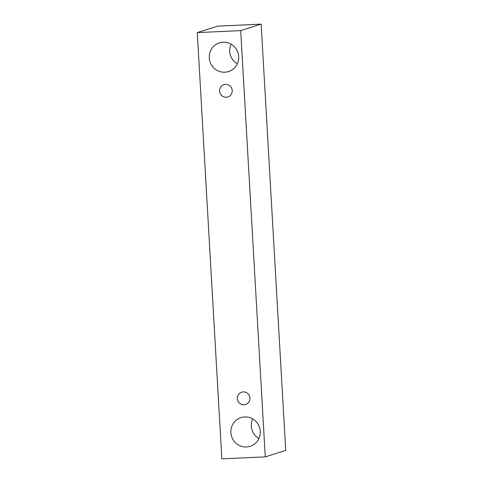 <?xml version="1.0" encoding="UTF-8"?>
<svg xmlns="http://www.w3.org/2000/svg" width="483" height="483" viewBox="0 0 483 483"><rect width="100%" height="100%" fill="white"/><g stroke="black" fill="none" stroke-linecap="round" stroke-linejoin="round"><path stroke-width="0.72" d="M219.608 91.1A6.46 6.297 72.4 0 1 231.912 88.908A6.46 6.297 72.4 0 1 227.855 96.968A6.46 6.297 72.4 0 1 219.608 91.1M231.091 44.14A15.07 14.701 -107.6 0 0 229.715 51.397A15.07 14.701 -107.6 0 0 237.304 63.786M252.7 418.9A15.07 14.701 -107.6 0 0 251.323 426.151A15.07 14.701 -107.6 0 0 258.912 438.54M285.725 450.404L261.146 24.15L217.73 26.13L197.275 32.596L221.854 458.85L265.27 456.87L285.725 450.404M209.266 57.869A15.07 14.701 72.4 0 1 219.427 42.83A15.07 14.701 72.4 0 1 237.986 52.762A15.07 14.701 72.4 0 1 228.513 71.562A15.07 14.701 72.4 0 1 209.266 57.869M230.874 432.623A15.07 14.701 72.4 0 1 241.035 417.59A15.07 14.701 72.4 0 1 259.594 427.521A15.07 14.701 72.4 0 1 250.128 446.322A15.07 14.701 72.4 0 1 230.874 432.623M237.34 398.626A6.46 6.297 72.4 0 1 249.645 396.44A6.46 6.297 72.4 0 1 245.587 404.5A6.46 6.297 72.4 0 1 237.34 398.626M265.27 456.87L240.697 30.622L197.275 32.596M240.697 30.622L261.146 24.15"/></g></svg>
